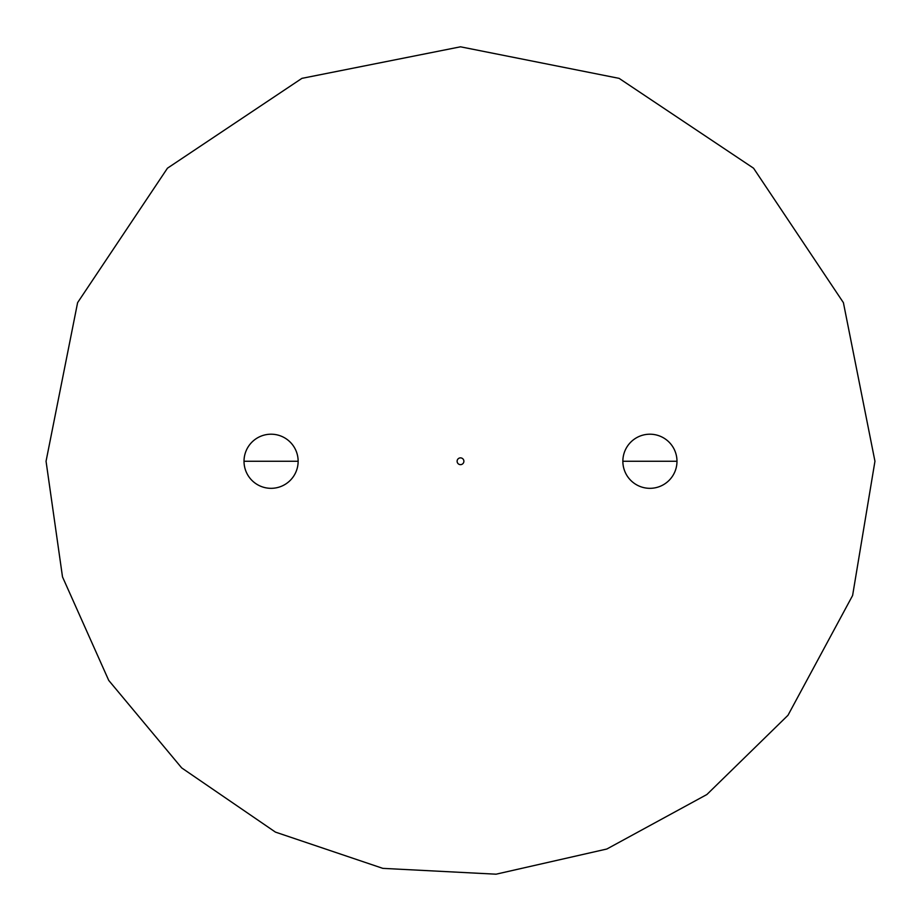 <?xml version="1.0" encoding="UTF-8"?>
<svg xmlns="http://www.w3.org/2000/svg" width="921" height="921" viewBox="0 0 921 921"><rect width="100%" height="100%" fill="white"/><g stroke="black" fill="none" stroke-linecap="round" stroke-linejoin="round"><path stroke-width="1.38" d="M244.019 461.26L298.139 461.26A27.054 27.054 0 0 1 271.085 488.326A27.054 27.054 0 0 1 244.019 461.26A27.054 27.054 0 0 1 271.085 434.205A27.054 27.054 0 0 1 298.139 461.26M676.981 461.26L622.861 461.26A27.054 27.054 0 0 0 649.915 488.326A27.054 27.054 0 0 0 676.981 461.26A27.054 27.054 0 0 0 649.915 434.205A27.054 27.054 0 0 0 622.861 461.26M463.885 461.26A3.385 3.385 0 0 1 460.5 464.645A3.385 3.385 0 0 1 457.115 461.26A3.385 3.385 0 0 1 460.5 457.875A3.385 3.385 0 0 1 463.885 461.26M46.05 461.26L62.501 576.891L108.736 680.412L181.69 767.907L275.425 832.1L382.837 868.365L496.062 874.19L606.847 849.012L706.891 794.512L787.985 715.283L852.604 595.507L874.95 461.26L843.406 302.664L753.562 168.209L619.119 78.366L460.512 46.81L301.915 78.354L167.461 168.186L77.606 302.641L46.05 461.26"/></g></svg>
